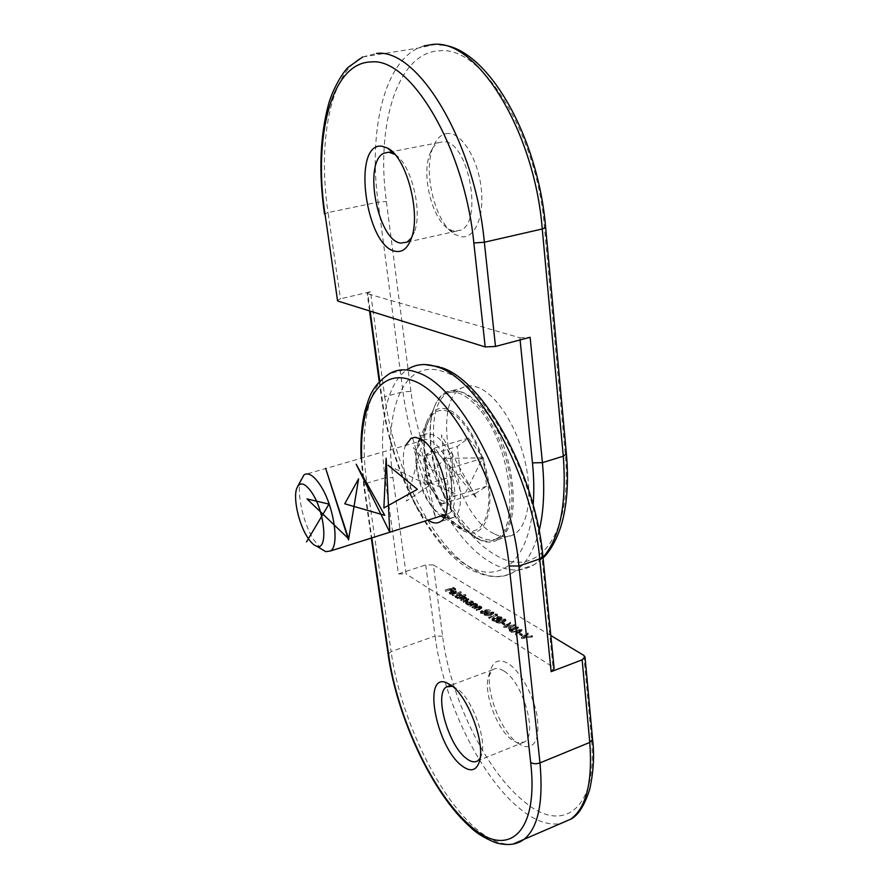 <?xml version="1.0" encoding="UTF-8"?>
<svg xmlns="http://www.w3.org/2000/svg" width="889" height="889" viewBox="0 0 889 889"><rect width="100%" height="100%" fill="white"/><g stroke="black" fill="none" stroke-linecap="round" stroke-linejoin="round"><path stroke-width="0.67" stroke-dasharray="4.45 3.33" d="M449.023 133.439C442.022 133.272 436.677 137.906 432.987 147.33C422.464 172.833 435.921 224.773 455.435 234.629L460.613 236.596C474.237 239.519 484.416 217.672 481.305 189.046C478.404 160.442 462.769 133.972 449.023 133.439M454.035 231.173L449.556 229.495C432.654 221.028 420.886 175.589 430.009 153.53C432.065 148.141 434.865 144.529 438.399 142.696L443.833 141.629C468.236 140.929 483.383 221.639 460.858 230.151L454.035 231.173M494.017 533.7C454.357 515.52 428.898 404.106 461.613 388.06C466.292 385.426 471.603 385.159 477.56 387.248C495.317 393.427 515.898 424.242 524.488 459.091C533.167 493.928 528.277 525.955 514.32 534.245C508.297 537.778 501.54 537.601 494.017 533.7M477.949 538.967C446.967 523.743 420.419 444.5 433.888 408.34C436.432 400.772 440.177 395.538 445.111 392.616C449.69 390.004 454.912 389.76 460.78 391.893C478.293 398.205 498.74 429.265 507.419 464.302C516.198 499.329 511.597 531.433 497.918 539.656C492.939 542.657 487.361 542.923 481.171 540.468L477.949 538.967M448.534 411.451C438.61 407.984 431.554 412.152 427.376 423.975C416.652 452.579 438.221 516.965 462.669 528.777L465.191 529.955C481.127 536.612 492.273 516.009 487.905 483.827C483.749 451.745 464.891 417.652 448.534 411.451M336.987 300.538L340.454 298.826L328.063 212.56L378.092 202.159L402.984 391.771L384.748 396.716L370.469 291.736L340.454 298.826M370.469 291.736L367.146 293.37L367.79 293.803L370.157 311.106M520.098 339.942L519.887 337.776L367.79 293.803M519.887 337.776L530.122 337.287M411.518 237.83L414.263 232.285C422.953 211.482 411.174 163.698 394.938 154.453M480.116 758.217L481.682 754.317C486.75 738.359 471.726 698.298 457.235 688.753L452.468 686.241M517.565 743.071L523.477 746.327C535.356 748.605 539.89 738.481 537.089 715.956C533.478 695.098 520.454 671.495 508.652 663.85C499.551 658.405 493.484 660.583 490.45 670.362C484.649 688.864 500.24 730.969 517.565 743.071M504.141 671.162C522.988 682.252 538.045 735.181 524.354 742.048L517.076 742.704L511.964 739.904C496.995 729.447 483.372 692.664 488.417 676.64L492.828 669.628C495.884 667.706 499.651 668.217 504.141 671.162M462.88 530.533L465.536 531.778C481.938 538.623 493.451 517.398 488.939 484.194C484.649 451.079 465.169 415.919 448.312 409.573C438.099 406.029 430.843 410.329 426.531 422.486C415.485 451.968 437.666 518.298 462.88 530.533M443.867 517.731L453.179 517.609C470.659 509.664 454.001 441.889 432.61 434.654L429.165 433.665L425.375 434.01L419.941 438.666M450.39 592.63L452.934 593.33L449.212 592.33L451.045 590.796L453.423 590.363L456.368 591.396L454.401 593.007L451.323 591.096L450.034 592.207L450.523 593.708L453.046 594.063L452.901 592.985M465.258 594.385L457.302 597.541L457.902 596.919L455.346 596.419L454.857 595.83L456.646 594.23L461.535 594.297L461.691 595.608L465.258 594.385L465.825 595.73L465.692 594.641M473.759 601.931L468.159 604.309L468.759 603.664L466.147 603.164L465.636 602.542L467.436 600.92L472.403 600.997L472.637 602.32L473.759 601.931L474.326 603.298L474.193 602.197M473.348 607.543L479.415 605.42L478.771 606.076L481.36 606.509L481.749 606.987L479.649 608.432L476.537 609.532L480.282 607.732L480.538 606.72L473.348 607.543L473.47 608.643L479.538 606.52L479.415 605.42M484.549 614.732L484.138 614.221L487.25 612.121L493.784 612.154L490.728 614.266L484.549 614.732L484.683 615.855L484.261 615.344L487.372 613.232L487.25 612.121M500.685 618.233L498.173 618.4L496.94 619.833L494.795 620.211L492.484 619.677L491.884 619L493.339 617.655L496.673 617.466L497.696 616.366L501.829 617.11L500.685 618.233L500.807 619.355L498.307 619.533L498.173 618.4M501.807 622.5L502.674 622.189L504.719 623.445L503.841 623.756L501.807 622.5L501.941 623.634L502.807 623.322L502.674 622.189M508.508 627.512L518.343 626.945L512.175 629.79L509.575 630.112L511.064 629.101L508.508 627.512L508.641 628.656L518.365 628.023L518.243 626.878M519.276 633.324L520.154 633.012L522.276 634.324L521.399 634.646L519.276 633.324L519.398 634.479L520.287 634.157L520.154 633.012M583.806 655.382L591.363 737.581C598.564 809.835 562.626 834.649 524.143 801.556C485.55 770.874 449.967 696.431 442.578 636.168L433.376 564.937L550.836 635.557M433.376 564.937L425.72 564.904L435.054 636.013L391.116 651.604L366.935 483.194L385.081 477.782L398.428 573.927L425.72 564.904M398.428 573.927L406.106 573.972L392.927 477.649C383.048 411.062 403.384 357.034 443.767 371.791C483.483 382.881 534.934 475.137 541.723 554.903L553.014 667.083L406.106 573.972M553.014 667.083L554.147 668.584M521.354 637.457L527.622 632.857L528.155 633.179L523.221 636.813L532.411 635.802L521.354 637.457L521.476 638.613L527.744 634.013L527.622 632.857M521.899 629.345L515.92 634.068L515.387 633.735L517.331 632.235L514.853 630.701L510.753 630.846L521.899 629.345L522.087 630.534L521.965 629.379M503.73 626.478L509.975 622.022L510.486 622.344L505.574 625.845L514.587 624.856L503.73 626.478L503.863 627.612L510.097 623.156L509.975 622.022M496.473 622.167L496.04 621.633L499.174 619.489L505.363 618.988L505.819 619.555L502.741 621.7L496.473 622.167L496.607 623.3L496.173 622.756L499.296 620.622L499.174 619.489M495.317 613.855L497.429 614.332L489.028 617.31L496.106 614.343L495.317 613.855L495.44 614.977L496.607 614.866L496.473 613.743M484.749 610.01L490.072 609.598L485.261 610.343L486.294 611.165L484.894 612.443L480.749 612.365L480.316 611.81L481.76 610.51L484.749 610.01L484.883 611.121L490.195 610.721L490.072 609.598M469.159 604.931L475.215 602.831L474.559 603.475L477.137 603.909L477.526 604.376L475.426 605.82L472.326 606.909L476.06 605.12L476.315 604.12L469.159 604.931L469.292 606.042L475.337 603.931L475.215 602.831M458.279 598.153L464.269 596.086L463.658 596.708L466.347 597.486L465.703 598.253L468.781 598.964L466.792 600.297L463.091 601.153L467.636 598.764L460.68 599.653L465.214 597.275L458.279 598.153L458.413 599.242L464.402 597.175L464.269 596.086M452.368 594.463L460.724 591.596L452.368 594.463L452.501 595.552L460.858 592.685L460.724 591.596M445.222 590.018L453.323 587.251L455.601 588.651L452.912 587.796L450.423 588.64L452.279 589.796L449.59 588.929L445.222 590.018L445.356 591.096L453.457 588.329L453.323 587.251M428.165 520.098C411.529 509.275 397.716 463.658 405.562 445.411M418.452 441.689L417.997 442.933C410.885 461.936 424.575 505.597 440.966 516.053M527.744 634.013L528.277 634.335L528.155 633.179M528.277 634.335L523.343 637.969L523.221 636.813M523.343 637.969L532 636.624L531.878 635.468M532 636.624L532.533 636.957L532.411 635.802M532.533 636.957L521.554 638.658L521.421 637.502M520.287 634.157L522.399 635.479L522.276 634.324M522.399 635.479L521.521 635.802L521.399 634.646M521.521 635.802L519.398 634.479M522.087 630.534L516.042 635.224L515.92 634.068M516.042 635.224L515.387 633.735M515.509 634.89L517.454 633.379L517.331 632.235M517.454 633.379L514.987 631.846L514.853 630.701M514.987 631.846L511.408 632.335L511.286 631.179M511.408 632.335L510.753 630.846M510.875 632.001L522.021 630.49M516.131 631.69L518.076 632.901L520.387 631.112L516.131 631.69L515.998 630.545L517.954 631.746L520.265 629.968L515.998 630.545M518.076 632.901L517.954 631.746M520.387 631.112L520.265 629.968M518.365 628.023L518.343 626.945M518.465 628.09L512.553 630.234L512.431 629.079M512.553 630.234L513.175 630.623L513.053 629.468M513.175 630.623L512.297 630.934L512.175 629.79M512.297 630.934L511.553 629.401M511.675 630.545L509.697 631.268L509.575 630.112M509.697 631.268L509.086 629.812M509.219 630.957L511.197 630.245L511.064 629.101M511.197 630.245L508.641 628.656M510.464 628.934L512.075 629.934L515.776 628.59L510.464 628.934L510.33 627.79L511.942 628.779L515.653 627.445L510.33 627.79M512.075 629.934L511.942 628.779M515.776 628.59L515.653 627.445M510.097 623.156L510.619 623.478L510.486 622.344M510.619 623.478L505.697 626.989L505.574 625.845M505.697 626.989L514.186 625.678L514.064 624.534M514.186 625.678L514.709 625.989L514.587 624.856M514.709 625.989L503.93 627.656L503.796 626.523M502.807 623.322L504.841 624.589L504.719 623.445M504.841 624.589L503.974 624.9L503.841 623.756M503.974 624.9L501.941 623.634M499.296 620.622L505.497 620.122L505.363 618.988M505.497 620.122L505.952 620.689L502.874 622.833L502.741 621.7M502.874 622.833L496.607 623.3M502.396 622.544L504.641 620.433L499.774 620.911L497.195 622.611L500.074 623.178L502.396 622.544L502.274 621.411L504.519 619.311L499.64 619.777L497.062 621.478L499.94 622.044L502.274 621.411M504.641 620.433L504.519 619.311M500.074 623.178L499.94 622.044M497.484 623L497.362 621.867M498.307 619.533L497.073 620.955L496.94 619.833M497.073 620.955L494.917 621.333L494.795 620.211M494.917 621.333L492.617 620.811L492.484 619.677M492.617 620.811L492.017 620.122L493.462 618.788L493.339 617.655M493.462 618.788L496.795 618.6L496.673 617.466M496.795 618.6L497.696 616.366M497.818 617.488L501.507 617.666L501.374 616.544M501.507 617.666L501.963 618.233L500.807 619.355M493.484 620.5L496.584 620.678L497.084 619.244L493.906 619.088L493.017 619.944L493.484 620.5L493.351 619.377L496.451 619.544L497.351 618.6L493.773 617.955L492.884 618.822L493.351 619.377M497.94 618.933L500.363 619.055L500.618 617.955L498.273 617.788L497.94 618.933L497.807 617.799L500.885 617.266L498.151 616.655L497.807 617.799M500.363 619.055L500.24 617.933M500.618 617.955L500.485 616.833M498.273 617.788L498.151 616.655M496.584 620.678L496.451 619.544M497.084 619.244L496.962 618.122M493.906 619.088L493.773 617.955M496.607 614.866L497.562 615.455L497.429 614.332M497.562 615.455L489.161 618.433L489.028 617.31M489.161 618.433L488.561 617.022M488.694 618.155L496.24 615.466L496.106 614.343M496.24 615.466L495.44 614.977M487.372 613.232L493.484 612.732L493.351 611.621M493.484 612.732L493.917 613.277L490.85 615.388L490.728 614.266M490.85 615.388L484.683 615.855M490.395 615.099L492.639 613.043L487.839 613.521L485.272 615.188L488.094 615.733L490.395 615.099L490.261 613.977L492.517 611.932L487.705 612.399L485.427 614.432L490.261 613.977M492.639 613.043L492.517 611.932M488.094 615.733L487.961 614.61M485.561 615.555L485.427 614.432M490.195 610.721L489.972 609.976M490.095 611.087L485.383 611.454L485.261 610.343M485.383 611.454L485.994 611.754L485.861 610.632M485.994 611.754L486.427 612.277L485.027 613.554L484.894 612.443M485.027 613.554L480.882 613.477L480.749 612.365M480.882 613.477L480.449 612.932L481.894 611.632L481.76 610.51M481.894 611.632L484.883 611.121M481.76 613.188L484.527 613.288L485.038 611.988L482.316 611.921L481.76 613.188L481.627 612.077L484.394 612.177L485.272 611.31L482.182 610.81L481.627 612.077M484.527 613.288L484.394 612.177M485.038 611.988L484.916 610.876M482.316 611.921L482.182 610.81M479.538 606.52L479.86 605.687M479.993 606.798L478.893 607.176L478.771 606.076M478.893 607.176L481.482 607.62L481.36 606.509M481.482 607.62L481.882 608.098L479.782 609.543L476.671 610.643L476.537 609.532M476.671 610.643L476.093 609.254M476.226 610.365L480.416 608.832L480.282 607.732M480.416 608.832L480.538 606.72M480.66 607.832L477.815 607.631L477.682 606.52M477.815 607.631L473.926 608.921L473.793 607.82M475.337 603.931L475.648 603.098M475.782 604.198L474.693 604.587L474.559 603.475M474.693 604.587L477.271 605.02L477.137 603.909M477.271 605.02L477.649 605.487L475.559 606.931L472.459 608.009L472.326 606.909M472.459 608.009L471.881 606.631M472.015 607.732L476.193 606.22L476.06 605.12M476.193 606.22L476.315 604.12M476.448 605.231L473.615 605.02L473.481 603.92M473.615 605.02L469.736 606.309L469.603 605.209M474.326 603.298L468.292 605.409L468.159 604.309M468.292 605.409L467.714 604.031M467.847 605.131L468.892 604.764L468.759 603.664M468.892 604.764L466.281 604.264L466.147 603.164M466.281 604.264L465.78 603.642L467.57 602.009L467.436 600.92M467.57 602.009L472.537 602.097L472.403 600.997M472.77 603.42L473.893 603.031M467.047 604.009L470.859 604.087L472.226 602.864L467.992 602.286L466.658 603.52L467.047 604.009L466.914 602.909L470.726 602.986L472.092 601.764L467.858 601.186L466.525 602.42L466.914 602.909M470.859 604.087L470.726 602.986M471.803 602.353L471.67 601.253M467.992 602.286L467.858 601.186M464.402 597.175L464.703 596.352M464.836 597.441L463.791 597.797L463.658 596.708M463.791 597.797L465.125 597.808L464.991 596.719M465.125 597.808L466.158 598.153L466.025 597.064M466.158 598.153L465.836 599.353L465.703 598.253M465.836 599.353L468.581 599.653L468.447 598.564M468.581 599.653L466.925 601.386L463.669 602.52L463.525 601.42M463.669 602.52L463.091 601.153M463.225 602.253L468.025 600.164L467.636 598.764M467.77 599.864L461.247 601.008L461.113 599.919M461.247 601.008L460.68 599.653M460.813 600.742L465.592 598.653L465.214 597.275M465.347 598.364L458.846 599.508L458.713 598.419M465.825 595.73L457.435 598.63L457.302 597.541M457.435 598.63L456.868 597.275M457.002 598.364L458.035 598.008L457.902 596.919M458.035 598.008L455.479 597.508L455.346 596.419M455.479 597.508L454.99 596.908L456.779 595.308L456.646 594.23M456.779 595.308L461.669 595.386L461.535 594.297M461.824 596.697L465.392 595.463M456.224 597.264L459.98 597.33L461.347 596.13L457.19 595.586L456.224 597.264L456.09 596.175L459.846 596.241L461.213 595.041L457.057 594.497L456.09 596.175M459.98 597.33L459.846 596.241M460.947 595.641L460.813 594.563M457.19 595.586L457.057 594.497M460.858 592.685L461.147 591.863M461.28 592.941L452.923 595.819L452.79 594.73M453.046 594.063L452.934 593.33M453.079 594.419L449.845 593.996L449.712 592.907M449.845 593.996L449.345 593.408L451.179 591.874L451.045 590.796M451.179 591.874L453.557 591.441L453.423 590.363M453.557 591.441L456.001 591.885L455.868 590.807M456.224 593.152L454.535 594.085L454.401 593.007M454.535 594.085L451.456 592.185L451.323 591.096M451.456 592.185L450.523 593.708M452.234 591.963L454.846 593.574L455.69 592.641L452.234 591.963L452.101 590.874L454.712 592.496L455.168 591.074L452.101 590.874M454.846 593.574L454.712 592.496M453.857 591.796L453.723 590.718M455.301 592.152L455.168 591.074M453.457 588.329L455.735 589.729L455.601 588.651M455.735 589.729L454.912 590.018L454.779 588.94M454.912 590.018L453.046 588.874L452.912 587.796M453.046 588.874L450.556 589.718L450.423 588.64M450.556 589.718L452.412 590.874L452.279 589.796M452.412 590.874L451.59 591.152L451.445 590.074M451.59 591.152L449.734 590.007L449.59 588.929M449.734 590.007L445.778 591.352L445.645 590.274M424.12 456.246L434.865 447.978L449.567 468.259L453.034 496.707L441.877 504.085L434.732 493.94L437.821 497.651C441.455 501.163 444.644 502.096 447.4 500.429C450.945 497.707 452.245 491.739 451.301 482.538C449.99 473.115 446.945 464.958 442.166 458.057C437.31 451.701 433.076 449.734 429.443 452.145C427.087 454.079 425.787 457.735 425.542 463.113L425.898 470.125C427.198 479.204 430.143 487.139 434.732 493.94L427.653 483.905L424.12 456.246L457.202 446.489L468.47 438.133L483.405 458.068L486.594 486.272L474.937 493.762L460.48 473.926L457.202 446.489M320.862 548.702L313.65 539.679C302.882 522.743 296.193 491.639 300.871 479.56M481.16 411.329C511.331 448.167 519.921 527.877 496.318 538.834C491.439 541.768 485.972 542.046 479.893 539.634C471.948 536.311 464.202 529.355 456.657 518.754C435.332 489.35 423.831 436.488 433.365 409.573C435.877 402.161 439.544 397.016 444.367 394.149C455.079 388.582 467.347 394.316 481.16 411.329M484.572 410.351C514.809 447.123 523.31 526.755 499.618 537.745C487.35 543.812 474.093 537.145 459.846 517.731C431.787 480.071 423.531 405.584 447.689 393.238C458.446 387.66 470.737 393.36 484.572 410.351M422.731 440.366C427.987 437.855 433.965 441 440.655 449.801C455.212 468.692 459.835 508.175 448.501 513.664L445.245 514.764M444.978 514.775L441.111 514.086C437.255 512.531 433.421 509.053 429.609 503.641C418.819 488.617 412.763 460.902 417.497 447.667L422.464 440.522L304.094 474.77M427.653 483.905L460.48 473.926M441.877 504.085L474.937 493.762M453.034 496.707L486.594 486.272M449.567 468.259L483.405 458.068M434.865 447.978L468.47 438.133M388.104 465.258L429.087 485.75L406.384 501.052L421.164 448.023L435.51 517.731L413.363 447.589L454.924 493.573L423.775 479.893L452.701 450.99L451.012 507.675L441.444 434.91L476.815 498.518L443.422 458.391L482.671 457.846L465.669 492.439M410.951 391.471L386.393 201.481C375.825 126.427 396.861 52.007 439.722 50.806C481.871 45.439 537.178 133.428 544.39 226.873L565.171 452.79C573.449 536.656 536.334 579.961 496.473 555.547C456.513 534.022 419.397 460.002 410.951 391.471L402.984 391.771C411.94 463.102 450.334 540.168 491.828 563.037C507.308 571.705 521.487 572.238 534.356 564.648L542.99 557.325M324.474 213.96L328.063 212.56C317.617 142.918 329.83 73.165 362.656 56.974L376.458 53.44M424.153 45.828L418.13 48.084C383.126 64.419 368.602 133.439 378.092 202.159L386.393 201.481M379.736 381.159L382.214 399.294C391.26 468.325 428.087 543.19 467.081 565.404C498.496 584.618 528.733 562.937 533.156 504.908M539.145 530.666C533.978 550.736 525.888 564.293 514.864 571.327C502.307 578.839 488.394 578.172 473.148 569.338C432.31 546.013 394.094 468.381 384.748 396.716L381.559 398.694L382.214 399.294M566.404 453.89L565.171 452.79M545.646 227.484L544.39 226.873M361.723 458.102L364.334 486.194L371.802 537.912M442.578 636.168L435.054 636.013C442.878 698.776 479.716 776.253 519.798 808.634C534.611 820.725 548.224 825.703 560.637 823.57M513.253 843.994C501.663 845.439 488.872 839.994 474.893 827.659C436.255 793.91 399.839 714.989 391.116 651.604L388.137 654.426M364.334 486.194L363.723 485.505L366.935 483.194C359.389 431.921 367.068 386.682 389.504 373.669L409.14 368.479C386.07 381.614 377.825 426.742 385.081 477.782L392.927 477.649M541.723 554.903L542.89 556.292M592.574 739.27L591.363 737.581M499.774 620.911L499.64 619.777M487.839 613.521L487.705 612.399M479.782 609.543L479.649 608.432M479.082 609.354L478.949 608.243M476.115 608.154L475.982 607.043M475.559 606.931L475.426 605.82M474.87 606.731L474.737 605.631M471.926 605.553L471.792 604.442M466.925 601.386L466.792 600.297M466.492 601.12L466.358 600.019M463.58 600.197L463.447 599.108M463.869 599.686L463.736 598.586M461.369 598.641L461.235 597.552M449.556 229.495L455.435 234.629M430.009 153.53L432.987 147.33M389.093 152.186L438.399 142.696M445.111 392.616L461.613 388.06M427.376 423.975L433.888 408.34M362.656 56.974L418.13 48.084L434.899 44.55L439.666 44.761M379.236 381.703L381.559 398.694C390.96 469.125 427.842 544.701 468.714 568.616C487.505 578.395 502.885 579.295 514.864 571.327L534.356 564.648L543.057 557.959M465.191 529.955L481.171 540.468M497.918 539.656L514.32 534.245M407.029 242.164L460.858 230.151M369.546 310.917L367.146 293.37M414.263 232.285L411.118 238.997M481.682 754.317L479.515 761.228M517.076 742.704L523.477 746.327M444.733 518.098L465.536 531.778M453.179 517.609L440.222 521.732M524.354 742.048L477.86 760.74M492.828 669.628L451.101 685.197M423.675 434.788L414.741 437.355M417.997 442.933L418.53 441.666M419.319 439.755L426.531 422.486M409.14 368.479C413.241 366.135 418.441 364.823 424.753 364.534M439.133 366.801L441.244 367.535M361.112 458.279L363.723 485.505L371.313 538.067M488.417 676.64L490.45 670.362M496.04 621.633L496.173 622.756M505.819 619.555L505.952 620.689M504.808 619.689L504.941 620.822M497.062 621.478L497.195 622.611M498.184 618.455L498.318 619.589M491.884 619L492.017 620.122M501.829 617.11L501.963 618.233M500.885 617.266L501.007 618.4M497.484 617.399L497.607 618.522M497.351 618.6L497.484 619.733M492.884 618.822L493.017 619.944M484.138 614.221L484.261 615.344M493.784 612.154L493.917 613.277M492.795 612.288L492.928 613.41M485.138 614.066L485.272 615.188M486.294 611.165L486.427 612.277M480.316 611.81L480.449 612.932M485.272 611.31L485.394 612.421M481.293 611.665L481.427 612.788M481.749 606.987L481.882 608.098M480.86 607.098L480.993 608.209M477.526 604.376L477.649 605.487M476.637 604.498L476.771 605.598M465.636 602.542L465.78 603.642M472.937 601.631L473.07 602.731M472.092 601.764L472.226 602.864M466.525 602.42L466.658 603.52M466.347 597.486L466.481 598.575M468.781 598.964L468.914 600.053M467.892 599.064L468.025 600.164M465.458 597.564L465.592 598.653M454.857 595.83L454.99 596.908M462.013 594.874L462.147 595.963M461.213 595.041L461.347 596.13M455.724 595.708L455.857 596.797M449.212 592.33L449.345 593.408M456.368 591.396L456.502 592.474M450.034 592.207L450.178 593.285M455.546 591.563L455.69 592.641M437.821 497.651L424.842 480.338L425.542 463.113M496.318 538.834L499.618 537.745M441.111 514.086L443.078 515.387M444.578 516.376L479.893 539.634M445.278 514.687L448.501 513.664M417.497 447.667L433.365 409.573M444.367 394.149L447.689 393.238M296.77 488.328L297.726 486.283"/><path stroke-width="1.33" d="M395.394 251.287C365.812 247.164 351.377 142.284 381.881 146.207L387.493 148.063C406.617 156.986 421.442 214.427 411.118 238.997C407.418 248.52 402.172 252.62 395.394 251.287M394.938 154.453L389.015 152.186L383.881 153.197C362.879 162.409 377.736 240.341 400.572 243.097L407.029 242.164L411.518 237.83M542.99 557.325C560.037 537.867 566.804 504.163 563.293 456.213L542.412 462.658L530.122 337.287L495.484 346.454L485.205 346.932L473.837 242.975C464.714 147.618 410.385 57.018 371.035 61.952C330.897 62.619 313.239 137.962 325.063 214.249L337.587 300.96L485.205 346.932M337.587 300.96L325.063 214.249M451.223 685.286C467.881 696.231 485.361 742.86 479.515 761.228C476.404 770.952 470.425 772.397 461.547 765.551C436.355 746.56 422.275 673.418 446.034 682.485L451.223 685.286M452.468 686.241L446.489 686.919C433.91 693.72 447.978 744.793 466.069 758.228C470.759 761.962 474.693 762.795 477.86 760.74L480.116 758.217M440.966 516.053L443.867 517.731M405.562 445.411L411.207 438.233L414.774 437.355L419.475 438.444C440.588 445.811 457.391 513.875 440.222 521.732C437.288 523.521 433.932 523.388 430.132 521.332L428.165 520.098M582.139 659.849L551.136 671.662L539.723 558.925L518.943 566.015L539.979 762.895L589.774 742.426L582.139 659.849L585.018 656.915L583.806 655.382L550.836 635.557M542.89 556.292L554.147 668.584L551.136 671.662M419.941 438.666L418.452 441.689M307.094 536.656C310.472 542.09 313.695 545.29 316.751 546.235C328.174 550.936 325.107 512.42 312.15 493.051C305.049 482.76 299.926 481.193 296.77 488.328C293.048 497.918 298.471 523.032 307.094 536.656M297.726 486.283L304.094 474.77C308.494 472.192 313.884 475.671 320.262 485.205C333.82 505.33 339.931 546.013 330.464 550.98L325.785 551.658L320.862 548.702M306.483 541.912L328.997 504.096L307.016 498.94L348.61 538.767L325.652 468.403L348.499 539.89L358.6 478.815L344.743 503.785L384.759 515.331L356.167 464.225L389.771 532.189L386.148 458.235L383.881 507.975L417.386 489.317L388.104 465.258M545.646 227.484L566.404 453.89L563.293 456.213L542.257 228.984L484.349 242.23L495.484 346.454M376.458 53.44C417.797 47.706 475.082 142.373 484.349 242.23L473.837 242.975M439.666 44.761C485.85 46.117 538.034 134.583 545.635 227.44L542.257 228.984C534.633 130.761 476.504 38.36 432.765 44.45L424.153 45.828M370.157 311.106L379.736 381.159M533.156 504.908C534.189 491.961 533.967 477.938 532.467 462.858L520.098 339.942M532.467 462.858L542.412 462.658C544.879 488.994 543.779 511.664 539.145 530.666M371.802 537.912L388.749 655.326C397.183 716.334 432.265 792.466 469.17 824.759C506.019 859.463 539.201 835.749 530.666 762.44L509.175 565.982C501.563 485.561 450.534 391.949 411.996 380.325C378.77 367.39 359.289 404.539 361.723 458.102M560.637 823.57L570.816 819.136C586.373 807.545 592.696 781.976 589.774 742.426L592.574 739.27C594.53 755.15 593.563 771.874 589.685 789.432C584.506 805.501 578.228 815.402 570.816 819.136L513.253 843.994M530.666 762.44C533.233 763.984 536.345 764.129 539.979 762.895C543.546 802.889 538.056 828.492 523.51 839.716C516.42 844.817 507.252 845.839 496.029 842.794C484.872 838.405 476.226 833.115 470.092 826.903C432.087 793.321 396.827 716.612 388.137 654.426L371.313 538.067M441.244 367.535C483.772 380.37 535.6 474.015 542.879 556.181L539.723 558.925C532.544 475.182 478.493 378.225 437.255 366.957C426.587 363.312 417.219 363.812 409.14 368.479M361.112 458.279C360.345 440.511 361.645 424.653 365.035 410.696C369.224 397.483 371.313 386.048 389.504 373.669C397.372 369.046 406.54 368.613 417.008 372.347C457.457 383.97 511.219 481.838 518.943 566.015L509.175 565.982M388.749 655.326L388.137 654.426M383.881 153.197L389.093 152.186M379.236 381.703L369.546 310.917M324.474 213.96C318.673 173.188 319.94 136.939 328.285 105.213C332.486 88.989 343.365 71.587 348.132 67.375L362.656 56.974M566.404 453.89C568.604 479.271 567.326 501.496 562.559 520.565C557.703 539.745 548.435 553.336 543.057 557.959M393.905 153.819L387.493 148.063M451.101 685.197L446.489 686.919M414.741 437.355L410.662 438.533M418.53 441.666L419.319 439.755M424.753 364.534L439.133 366.801M592.574 739.27L585.018 656.915M452.201 686.03L446.034 682.485M316.751 546.235L325.785 551.658M443.078 515.387L444.578 516.376M330.464 550.98L445.278 514.687"/></g></svg>
